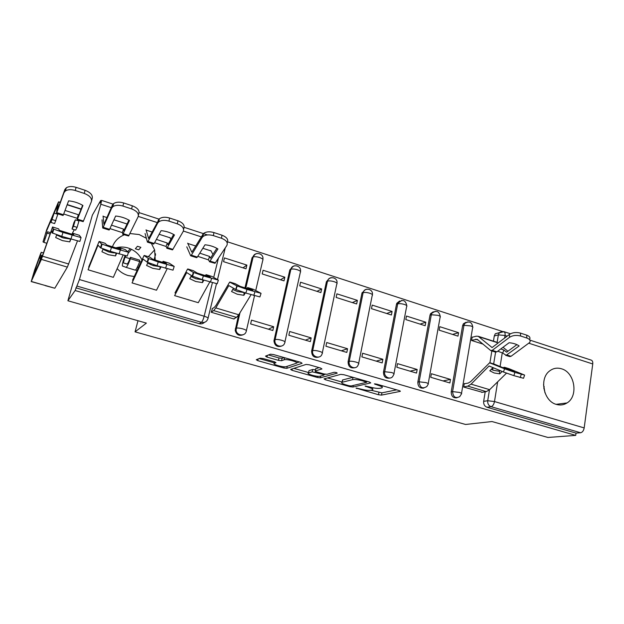 <?xml version="1.0" encoding="UTF-8"?>
<svg xmlns="http://www.w3.org/2000/svg" width="624" height="624" viewBox="0 0 624 624"><rect width="100%" height="100%" fill="white"/><g stroke="black" fill="none" stroke-linecap="round" stroke-linejoin="round"><path stroke-width="0.94" d="M356.023 388.058L378.472 394.735L381.482 395.109L400.304 391.365L399.173 390.577L376.67 384.127L374.392 383.877L378.152 385.297C381.771 386.412 383.027 387.27 381.911 387.863L380.039 388.284C377.653 388.596 374.33 388.198 370.087 387.083L365.04 386.006L368.69 387.395C372.263 388.487 373.519 389.321 372.458 389.899L370.672 390.296C368.371 390.593 365.134 390.203 360.968 389.111L356.023 388.058M556.405 404.422C560.219 405.506 563.768 405.007 567.037 402.94C578.705 396.115 574.766 372.271 561.475 368.784C557.123 367.489 553.153 368.222 549.572 370.984C538.98 378.604 543.566 401.287 556.405 404.422M544.994 392.87L543.551 384.727M117.148 268.624C120.167 271.916 123.802 274.209 128.053 275.519L134.246 276.51M153.317 265.652L153.793 264.685M155.243 260.091L154.619 249.904L151.343 243.368M146.367 238.282L139.136 234.538L129.886 233.54M141.937 259.888C139.09 254.085 134.534 250.13 128.271 248.032C124.051 246.753 119.878 246.698 115.744 247.868M263.156 358.558L260.114 358.215L256.269 359.713L257.751 360.633L283.811 367.996L286.806 368.339L302.11 363.301L300.729 362.349L273.569 354.565L270.442 354.206L265.481 356.132L266.978 357.092L278.476 360.368L281.557 360.727L284.138 359.806C286.853 358.722 299.543 362.388 296.244 363.285L286.244 366.639C283.725 367.653 271.417 364.182 274.396 363.277L275.972 362.716L274.537 361.795L263.156 358.558M575.718 435.388L547.919 437.463L491.993 421.535L465.574 424.468L135.057 331.851L146.39 323.115L67.899 300.76L75.13 290.527L575.718 435.388L576.03 433.111L580.593 432.752L491.072 406.684C488.623 405.662 487.5 403.681 487.718 400.733L489.473 389.852M324.043 378.869L325.268 379.704L349.939 386.677L352.95 387.044L370.75 382.91L369.541 382.083L343.894 374.728L340.727 374.361L324.043 378.869M317.327 377.458L291.977 370.297L290.612 369.424L306.072 364.432L309.239 364.79L320.596 368.051L321.929 368.963L315.221 370.96L316.54 371.842L323.856 373.924L326.945 374.283L334.074 372.294C335.907 372.333 336.952 372.629 337.194 373.168L320.33 377.816L317.327 377.458L317.569 376.28M124.309 234.827C118.552 237.112 114.582 241.121 112.406 246.831M111.337 251.644L111.259 252.611M67.899 300.76L92.352 215.124L100.737 200.468L101.361 200.678M504.598 332.171L227.62 241.847M75.13 290.527L79.435 279.544L100.823 204.243L101.611 200.398L100.012 203.034L100.737 200.468M576.03 433.111L486.985 407.246C484.552 406.24 483.436 404.274 483.655 401.341L485.207 391.81M489.926 362.794L491.852 350.953M493.444 341.172L494.286 335.962L498.35 334.885L499.379 332.639L502.125 331.453M591.17 360.11L591.365 360.173C592.48 360.727 592.94 361.99 592.745 363.971L584.181 427.916C583.627 430.724 582.426 432.331 580.593 432.752M472.618 337.171L472.15 337.022L471.565 340.47L483.085 344.128M464.872 383.698L464.295 383.526L463.702 387.059L482.336 392.285M450.481 379.408L431.379 373.721L430.739 377.294L449.873 382.964L450.481 379.408L442.993 380.929M458.562 332.686L439.772 326.687L439.156 330.166L457.961 336.149L458.562 332.686L452.548 334.425M417.167 369.486L397.504 363.628L396.817 367.247L416.512 373.082L417.167 369.486L410.062 371.171M425.802 322.218L406.466 316.048L405.803 319.574L425.162 325.72L425.802 322.218L420.085 324.113M382.871 359.268L362.622 353.231L361.897 356.897L382.169 362.903L382.871 359.268L376.186 361.132M392.09 311.454L372.193 305.105L371.483 308.669L391.404 314.995L392.09 311.454L386.693 313.498M347.552 348.746L326.695 342.529L325.923 346.234L346.804 352.427L347.552 348.746L341.312 350.797M357.388 300.378L336.898 293.834L336.141 297.437L356.655 303.958L357.388 300.378L352.334 302.585M311.173 337.904L289.676 331.5L288.85 335.252L310.37 341.632L311.173 337.904L305.393 340.158M321.649 288.967L300.542 282.22L299.738 285.87L320.876 292.586L321.649 288.967L316.961 291.346M273.671 326.734L251.511 320.128L250.63 323.926L272.821 330.502L273.671 326.734L268.398 329.191M284.833 277.204L263.078 270.262L262.22 273.952L284.006 280.87L284.833 277.204L280.527 279.77M212.495 308.506L211.201 312.242L234.094 319.028L234.187 318.646M246.886 265.091L224.453 257.923L223.548 261.659L246.004 268.796L246.886 265.091L242.993 267.844M243.165 334.737C239.093 336.242 236.434 334.799 235.201 330.4L238.524 315.097M244.943 287.921L252.065 257.743L252.962 257.096C253.562 255.013 254.92 253.828 257.041 253.539M281.401 346.133C277.118 347.318 274.63 345.571 273.952 340.883L289.801 269.927L290.792 269.326C291.385 267.205 292.742 266.019 294.863 265.777M318.544 357.131C314.028 358.012 311.727 355.976 311.641 351.023L326.414 281.752L327.491 281.19C328.068 279.037 329.425 277.859 331.547 277.664M354.635 367.77C350.337 368.488 348.161 366.452 348.098 361.678L361.951 293.225L363.262 292.126C363.971 290.293 365.258 289.31 367.13 289.201M389.711 378.082C385.609 378.667 383.534 376.654 383.487 372.029L396.466 304.372L401.669 300.401M423.813 388.073C419.882 388.573 417.893 386.576 417.838 382.083L429.998 315.198L431.309 314.753L431.886 313.186L435.217 311.29M456.963 397.769C453.188 398.206 451.277 396.232 451.214 391.849L462.595 325.728L463.967 325.315L464.779 323.372L467.805 321.875M135.057 331.851L137.998 320.72M154.112 259.717L155.353 255.013M544.167 386.552L543.863 388.643M255.083 254.405L252.065 257.743M293.023 266.518L289.801 269.927M329.215 278.46L326.414 281.752M364.962 289.864L361.951 293.225M399.641 300.971L396.825 303.264L396.466 304.372M433.298 311.782L430.583 313.638L429.998 315.198M465.988 322.304L463.398 323.794L462.595 325.728M75.894 287.836L199.259 323.669C201.263 324.176 202.995 323.731 204.438 322.335M499.028 332.732L495.308 333.731L494.286 335.962M150.953 263.718L150.688 264.701M370.976 390.234L381.919 392.847L396.646 389.852M366.74 381.607L367.357 381.459M327.545 377.926L342.085 382.044M348.972 385.718L351.086 385.975L366.6 382.325L362.63 380.851C358.238 379.696 354.884 379.298 352.552 379.657L342.038 382.294C340.961 382.886 342.264 383.744 345.953 384.868L348.972 385.718M342.334 380.843L342.506 379.985L352.927 377.317M308.599 372.551L293.865 368.378M319.004 367.591L315.658 368.885M325.33 374.244L323.989 374.618M308.568 372.941L308.513 372.957C305.534 373.807 317.39 377.122 320.104 376.202L323.879 375.141L322.585 374.283L312.218 371.849L308.568 372.941L308.849 371.366M315.471 369.767L312.718 369.502L312.218 371.849M309.067 370.609L312.718 369.502M268.492 354.962L279.006 357.965L282.087 358.316L284.107 357.583M281.557 360.727L282.087 358.316L281.564 360.719M296.673 362.872L299.372 361.967M259.241 358.558L274.482 362.879M500.838 348.902L503.966 350.087L502.671 353.012L497.749 351.211M503.966 350.087L506.633 352.186L516.906 344.651M471.596 340.298L477.149 339.277L490.659 350.501L492.242 350.353L496.915 351.835L509.098 342.732C513.38 343.13 516.727 344.214 519.145 345.961L506.142 355.306L502.671 353.012M505.635 355.313L509.675 356.585L511.033 356.296L529.714 342.459C530.743 340.618 529.792 339.144 526.859 338.044L526.703 335.15C529.636 336.258 530.587 337.732 529.558 339.581M472.095 337.319L476.159 336.203L478.202 336.289L492.071 347.56L509.426 334.417C512.561 332.459 516.235 332.023 520.455 333.099L526.703 335.15M496.915 351.835L495.589 352.139L493.662 363.932M495.994 341.991L497.913 343.153M503.014 347.279L507.928 351.257M520.455 333.099L520.595 336.001L526.859 338.044M520.595 336.001C516.368 334.924 512.686 335.353 509.543 337.303L509.426 334.417M492.242 350.353L509.543 337.303M491.228 369.369L493.732 370.375L499.325 371.257L500.027 370.562M492.991 367.598L489.801 370.796L494.138 372.973L499.738 373.846L499.325 371.257M463.733 386.88L467.782 386.139L471.081 384.142L489.076 365.976L503.467 372.013L504.559 368.792L514.948 372.395L513.848 375.632L503.467 372.013M508.903 368.667L504.434 367.279L514.73 371.498L504.59 368.355L494.309 364.135M464.248 383.815L468.304 383.05L470.738 381.56L489.59 362.817L504.559 368.792M502.952 367.676L504.434 367.279L509.075 368.714L524.605 375.086L514.948 372.395M499.738 373.846L502.156 371.459M481.697 392.395L486.275 391.63L489.645 389.68L506.493 373.168M524.542 375.281L523.52 378.284L513.848 375.632M199.789 253.149L209.578 256.456L208.377 259.841L197.8 256.339M209.578 256.456L210.499 258.164L216.871 248.321M186.771 246.823L190.663 255.793L191.342 255.185L197.34 257.08L205 244.795C209.914 245.271 214.227 246.659 217.932 248.96L209.648 261.604L208.377 259.841M209.391 261.713L215.015 263.297L226.816 245.544C228.142 242.635 226.372 240.217 221.497 238.274L221.988 235.209C226.847 237.143 228.61 239.577 227.292 242.494L227.214 242.962M187.66 243.165L191.833 252.236L203.494 233.516C206.092 231.644 209.563 231.325 213.915 232.557L221.988 235.209M197.34 257.08L196.646 257.681L190.726 255.809M210.818 250.583L212.94 254.405M213.915 232.557L213.408 235.63L221.497 238.274M213.408 235.63C209.048 234.406 205.561 234.725 202.956 236.59L202.129 237.533L202.66 234.468M191.342 255.185L202.129 237.533M156.39 239.39L167.279 243.009L166.085 246.457L154.604 242.705M167.279 243.009L167.903 244.639L173.636 234.46M145.08 233.524L147.436 242.135L148.013 241.48L154.206 243.438L161.093 230.654C166.109 231.145 170.57 232.58 174.478 234.967L166.99 248.126L166.085 246.457M166.787 248.251L172.544 249.881L183.23 231.403C184.369 228.376 182.403 225.857 177.341 223.852L177.941 220.756C182.988 222.768 184.946 225.295 183.807 228.329L183.612 229.359M146.047 229.827L148.606 238.516L159.362 218.806C161.92 217.051 165.329 216.793 169.58 218.018L177.941 220.756M154.206 243.438L153.621 244.085L147.482 242.151M169.954 237.487L170.812 239.491M169.58 218.018L168.964 221.114L177.341 223.852M168.964 221.114C164.697 219.89 161.281 220.147 158.722 221.894L157.685 223.111L158.324 220.022M148.013 241.48L157.685 223.111M140.876 247.338L137.444 246.269L135.346 248.773L138.746 249.834L140.876 247.338M125.986 255.957L125.003 257.15L123.341 262.852L126.961 264.077C127.616 264.053 128.778 261.799 130.439 257.314L130.408 258.71C128.279 264.443 126.797 267.314 125.97 267.322L122.366 265.988C122.226 264.17 123.1 260.746 124.995 255.715M130.408 258.71L139.675 261.557L139.682 260.161L130.439 257.314M139.675 261.557C137.522 267.267 136.009 270.114 135.119 270.106L125.97 267.322M131.461 249.304L128.099 253.383M137.358 267.134L138.411 267.517M137.015 270.535L135.517 269.989M127.787 251.714L130.213 248.742M155.524 254.483L155.095 254.935L155.431 253.664M155.095 254.935L155.563 255.076M111.501 225.155L123.552 229.094L122.374 232.619L109.933 228.595M123.552 229.094L123.903 230.584L128.911 220.124M102.024 219.796L102.726 228.01L103.186 227.3L109.598 229.328L115.651 216.021C120.76 216.52 125.385 218.01 129.511 220.483L122.889 234.187L122.374 232.619M122.725 234.328L128.63 235.997L138.115 216.762C139.051 213.611 136.89 210.99 131.617 208.907L132.327 205.795C137.584 207.886 139.745 210.506 138.801 213.665L138.434 215.311M103.061 216.044L103.896 224.32L112.414 205.07L113.646 203.572C116.165 201.942 119.504 201.739 123.669 202.956L132.327 205.795M109.598 229.328L109.122 230.03L102.757 228.017M123.669 202.956L122.944 206.076L131.617 208.907M122.944 206.076C118.763 204.859 115.417 205.062 112.897 206.684L111.657 208.174L112.414 205.07M103.186 227.3L111.657 208.174M113.053 252.174L113.006 252.931M232.76 289.481L237.463 291.541L244.124 292.539M233.501 288.218L231.551 291.533L237.253 294.224L243.875 295.316L244.062 292.64M211.232 312.125L213.665 310.596L215.81 307.928L228.821 285.574L235.724 289.481L236.886 285.854L246.987 289.427L245.817 293.069L235.724 289.481M253.321 289.31L247.658 287.547L252.876 290.316L240.232 286.393L235.201 283.686M212.043 308.794L214.484 307.242L216.068 305.253L229.648 282.126L236.886 285.854M246.597 288.436L247.658 287.547L253.406 289.333L261.058 293.35L246.987 289.427M243.875 295.316L245.326 292.913M233.711 318.911L236.473 317.374L238.735 314.769L251.066 294.684M260.996 293.545L259.904 296.93L245.817 293.069M190.921 276.533L196.03 278.795L202.855 279.833M191.435 275.574L189.774 278.71L195.71 281.486L202.504 282.617L202.808 279.926M209.789 281.97L198.276 302.695L174.611 295.628L186.677 272.555L192.184 276.058L193.354 272.368L203.385 275.925L202.199 279.63L192.184 276.058M211.981 276.471L206.107 274.654L210.389 277.142L197.309 273.086L193.253 270.66M174.977 292.937L187.559 269.061L193.354 272.368M205.171 275.59L206.107 274.654L212.059 276.494L218.369 280.121L203.385 275.925M202.504 282.617L203.861 280.145M218.322 280.285L217.207 283.772L202.199 279.63M147.67 263.149L153.215 265.621L160.212 266.698M147.943 262.579L146.585 265.457L152.779 268.328L159.744 269.498L160.165 266.799M167.131 268.819L156.499 290.215L132.046 282.922L143.107 259.093L147.116 262.166L148.294 258.414L158.231 261.94L157.045 265.723L147.116 262.166M169.252 263.211L163.16 261.316L166.436 263.515L152.888 259.319L149.893 257.197M132.53 280.223L144.05 255.551L148.294 258.414M162.349 262.314L163.16 261.316L169.315 263.227L174.197 266.432L158.231 261.94M159.744 269.498L161 266.939M174.151 266.565L173.02 270.153L157.045 265.723M102.929 249.304L108.943 252.002L116.126 253.118M103.085 248.921L101.915 251.753L108.373 254.717L115.534 255.926L116.08 253.219M123.037 255.193L113.334 277.329L88.062 269.786L98.03 245.162L100.433 247.775L101.626 243.953L111.462 247.463L110.261 251.308L100.433 247.775M125.065 249.491L118.747 247.525L120.931 249.413L106.907 245.06L105.027 243.266M88.67 267.08L99.037 241.582L101.626 243.953M118.076 248.57L118.747 247.525L125.104 249.499L128.458 252.26L111.462 247.463M115.534 255.926L116.672 253.282M128.427 252.353L127.265 256.051L110.261 251.308M65.029 210.436L78.312 214.711L77.165 218.306L63.703 214.009M78.312 214.711L78.289 216.193L82.618 205.288M54.148 213.135L51.004 222.456L54.623 223.587L57.798 214.289L54.148 213.135L57.517 205.39L56.456 213.385L56.792 212.628L63.43 214.726L68.593 200.866C73.804 201.373 78.585 202.917 82.945 205.483L77.251 219.765L77.165 218.306M77.142 219.921L83.195 221.637L91.393 201.599C92.11 198.315 89.731 195.593 84.248 193.432L85.075 190.297C90.55 192.457 92.921 195.187 92.196 198.479L91.603 200.78M50.497 232.682L47.541 231.769L43.914 242.393L43.017 241.878L46.706 229.663L58.289 202.379L57.626 209.633L64.857 189.571L66.269 187.808C68.734 186.287 72.017 186.139 76.105 187.356L85.075 190.297M63.43 214.726L63.079 215.483L56.472 213.392M76.105 187.356L75.247 190.492L84.248 193.432M75.247 190.492C71.152 189.283 67.868 189.431 65.395 190.944L63.976 192.699L64.857 189.571M56.792 212.628L63.976 192.699M55.895 220.724L52.237 219.578M75.356 219.835L78.952 220.966L77.103 227.37L73.499 226.239L75.356 219.835L73.882 222.682L72.041 229.024L75.605 230.131L77.103 227.37M51.004 222.456L52.9 216.076L45.778 232.783L44.008 238.641L44.936 239.047L47.541 231.769M57.346 234.952L57.26 235.349M50.045 233.992L47.229 233.126M74.279 229.718L71.869 234.234M78.952 220.966L79.17 220.561M61.753 237.448L61.948 236.426L61.604 237.393M73.499 226.239L72.041 229.024M56.612 234.959L63.133 237.908L70.504 239.062M56.698 234.733L55.692 237.565L62.431 240.63L69.787 241.886L70.465 239.171M79.334 235.287L72.782 233.251L73.804 234.803L59.272 230.295L58.601 228.852L52.541 226.972L42.424 255.848L39.655 261.94L41.621 255.341L38.548 264.389L32.198 278.312L39.554 257.158L40.225 255.668L39.663 258.274L41.262 252.283L40.404 254.21L34.726 269.732L31.2 281.58L41.379 259.381L51.371 230.747L52.049 232.861L53.251 228.961L62.969 232.448L61.76 236.371L52.049 232.861M72.251 234.351L72.782 233.251L79.357 235.295L81.065 237.58L62.969 232.448M69.787 241.886L70.801 239.156M45.263 285.628L54.818 288.233L67.369 267.111L77.423 241.043M58.617 228.86L52.541 226.972L53.251 228.961M81.05 237.635L79.864 241.441L61.76 236.371M41.621 255.341L42.533 255.614M45.232 285.464L54.818 288.233M39.663 258.274L40.303 258.469M40.552 255.59L41.395 255.84M31.216 281.588L45.349 285.503M356.912 388.066L356.803 388.612M375.336 383.861L375.219 384.454M365.929 386.014L365.812 386.576M225.233 247.946L217.487 279.614M216.458 283.834L208.073 318.123M79.435 279.544L204.165 316.212L212.386 282.758M213.697 277.438L218.4 258.297M201.217 236.847L183.401 231.059M157.022 222.495L138.263 216.403M111.275 207.644L100.823 204.243M483.655 401.341L487.718 400.733L494.497 401.552L584.181 427.916M492.679 370.016L493.061 367.63M497.117 342.514L498.35 334.885L505.042 335.494L504.637 338.052M502.273 352.849L500.097 366.499M499.481 370.328L499.34 371.249M497.648 381.841L494.497 401.552C493.873 404.461 492.734 406.169 491.072 406.684L486.985 407.246M592.745 363.971L528.973 343.262M507.117 336.164L505.042 335.494C505.307 333.458 504.956 332.186 503.989 331.672L503.779 331.601M235.318 328.669L236.184 328.216L239.749 313.108M245.645 288.14L253.141 256.994C254.545 256.495 256.682 256.667 259.545 257.509C262.423 258.554 263.5 259.467 262.774 260.263L255.723 290.55M254.514 295.745L246.402 330.572M274.069 340.01L275.036 339.596L290.878 269.272C292.321 268.765 294.497 268.928 297.391 269.771C300.167 270.777 301.142 271.658 300.308 272.399L284.957 341.78M311.649 351.008L312.702 350.633L327.491 281.19C328.965 280.66 331.172 280.823 334.105 281.674C336.773 282.633 337.654 283.468 336.742 284.162L322.351 352.669M348.098 361.678L349.245 361.335L363.113 292.703C364.666 292.219 366.881 292.391 369.743 293.218C372.232 294.115 373.051 294.887 372.193 295.55L358.691 363.293M383.487 372.029L384.704 371.725L397.699 303.888C399.337 303.443 401.552 303.623 404.344 304.426C406.676 305.261 407.433 305.986 406.622 306.61L393.97 373.604M417.838 382.083L419.141 381.81L431.309 314.753L437.954 315.315C440.138 316.095 440.848 316.774 440.084 317.359L428.228 383.627M451.214 391.849L452.587 391.607L463.967 325.315L470.621 325.9C472.657 326.617 473.32 327.257 472.61 327.811L461.518 393.362M459.755 396.614C455.504 398.72 453.118 397.051 452.587 391.607L459.326 392.402C461.417 393.065 462.119 393.58 461.417 393.97L459.755 396.614M426.871 386.498C422.425 389.212 419.851 387.644 419.141 381.81L425.872 382.59C428.111 383.3 428.86 383.854 428.119 384.259L426.871 386.498M393.026 375.968C390.624 380.531 383.471 376.904 384.704 371.725L391.435 372.481C393.83 373.246 394.633 373.838 393.845 374.275L393.026 375.968M358.145 365.001C356.179 370.414 347.849 367.013 349.245 361.335C350.789 361.046 353.028 361.288 355.961 362.076C358.519 362.895 359.385 363.535 358.55 363.995L358.145 365.001M322.132 353.605C320.83 359.892 311.15 356.897 312.702 350.649L312.702 350.633C314.168 350.306 316.399 350.54 319.402 351.343C322.148 352.225 323.076 352.911 322.202 353.402L322.132 353.605M284.801 342.459C283.748 348.496 274.318 346.64 274.911 340.478L275.122 339.565C276.549 339.245 278.749 339.487 281.72 340.291C284.575 341.203 285.605 341.929 284.801 342.459M246.262 331.172C245.24 336.82 236.332 335.782 236.067 329.956L236.356 328.146C237.752 327.842 239.912 328.084 242.845 328.879C245.809 329.831 246.948 330.595 246.262 331.172M510.448 333.778L503.989 331.672L495.308 333.731M199.259 323.669L201.451 322.335L77.095 286.112M207.948 318.638C206.864 321.703 204.695 322.936 201.451 322.335C202.394 321.485 203.299 319.441 204.165 316.212C207.262 317.203 208.517 318.014 207.948 318.638M368.823 386.724L368.69 387.395M378.284 384.587L378.152 385.297M400.257 391.006L400.187 391.396M381.919 392.847L381.482 395.109M378.901 392.48L378.472 394.735M353.27 385.46L352.95 387.044M350.087 385.952L349.939 386.677M325.525 378.464L325.268 379.704M365.89 381.038L365.75 381.74M362.77 380.141L362.63 380.851M353.012 377.341L352.552 379.657M342.693 379.93L342.225 382.239M292.282 368.885L291.977 370.297M315.744 368.581L315.245 370.952L315.721 368.589M320.697 376.038L320.33 377.816M322.725 373.604L322.585 374.283M315.455 371.436L315.292 372.208M274.716 361.842L274.396 363.277M284.56 357.716L284.099 359.814M279.006 357.965L278.476 360.368M267.361 355.407L266.978 357.092M287.251 366.304L286.806 368.339M284.076 366.764L283.811 367.996M258.125 358.987L257.751 360.633M506.836 354.97L511.033 356.296M478.99 336.765L497.25 342.615M475.652 339.214L478.21 340.025M490.48 366.538L488.935 366.062M490.207 362.856L494.473 364.182L490.214 362.864M489.645 389.68L471.081 384.142M486.275 391.63L467.782 386.139M520.19 377.59L521.282 374.361M210.054 261.105L215.428 262.805M187.933 243.508L195.655 245.981M202.823 248.274L211.13 250.942M167.357 247.595L172.91 249.358M146.227 230.139L152.03 232.003M159.143 234.281L170.188 237.822M127.187 264.03L123.349 262.86L127.187 264.03M129.932 258.664L125.003 257.15M140.938 262.049L139.643 261.651M123.201 233.633L128.942 235.451M103.147 216.341L106.899 217.542M113.935 219.796L127.054 224M229.492 285.925L228.727 285.691M235.287 283.709L229.983 282.064L235.279 283.709M238.735 314.769L215.81 307.928M236.473 317.374L213.665 310.596M253.757 295.519L254.927 291.884M187.216 272.867L186.592 272.672M187.84 268.975L193.323 270.683L187.847 268.983M210.421 282.165L211.598 278.468M143.504 259.366L143.029 259.217M149.939 257.213L144.277 255.45L149.939 257.213M165.555 268.343L166.748 264.576M105.066 243.282L99.2 241.457L105.066 243.274M119.083 254.03L120.284 250.193M77.509 219.18L83.452 221.06M58.625 202.075L60.169 202.566M67.127 204.797L81.042 209.258M45.022 238.953L44.008 238.649L45.022 238.953M47.081 233.181L45.778 232.783M46.839 243.282L43.914 242.393M68.71 264.007L42.572 256.207M33.891 272.618L34.694 272.852M31.294 281.455L40.856 284.209M67.369 267.111L41.379 259.381M70.91 239.187L72.119 235.279M556.101 404.329L567.037 402.94M148.325 256.706L154.619 249.904M463.398 323.794L464.779 323.372C469.232 320.759 471.892 321.976 472.758 327.031M430.583 313.638L431.886 313.186C436.433 310.042 439.218 311.158 440.255 316.532M396.825 303.264L398.057 302.78C402.652 299.029 405.569 300.019 406.809 305.744M362.107 292.648L363.262 292.126C365.391 287.009 373.378 289.232 372.395 294.645M311.641 351.023L312.702 350.649L327.491 281.19C329.16 275.426 338.06 277.368 336.968 283.218M273.952 340.883L274.911 340.478L290.878 269.272C292.64 263.461 301.634 265.535 300.479 271.463M235.201 330.4L236.067 329.956L239.998 312.702M245.786 288.179L253.141 256.994C254.951 251.23 263.882 253.235 262.907 259.139M207.488 234.944L184.174 227.331M159.003 219.125L139.105 212.628M113.038 204.126L101.611 200.398M591.365 360.173L529.87 340.111M372.871 387.754L372.622 389.064M382.317 385.749L382.083 386.974M366.795 381.295L366.639 382.122M342.506 379.985L342.038 382.294M309.005 370.625L308.513 372.957M324.121 373.994L323.942 374.868M284.591 357.724L284.138 359.806M491.065 350.711L495.589 352.139M478.202 336.289L496.431 342.131M203.494 233.516L202.956 236.59M159.362 218.806L158.722 221.894M113.646 203.572L112.897 206.684M237.182 286.003L236.02 289.63M193.744 272.571L192.566 276.26M148.746 258.648L147.56 262.415M102.118 244.226L100.924 248.063M58.633 201.809L60.255 202.332M67.22 204.563L81.136 209.017M66.269 187.808L65.395 190.944M41.262 252.283L43.493 252.954M53.765 229.265L52.564 233.181"/></g></svg>
